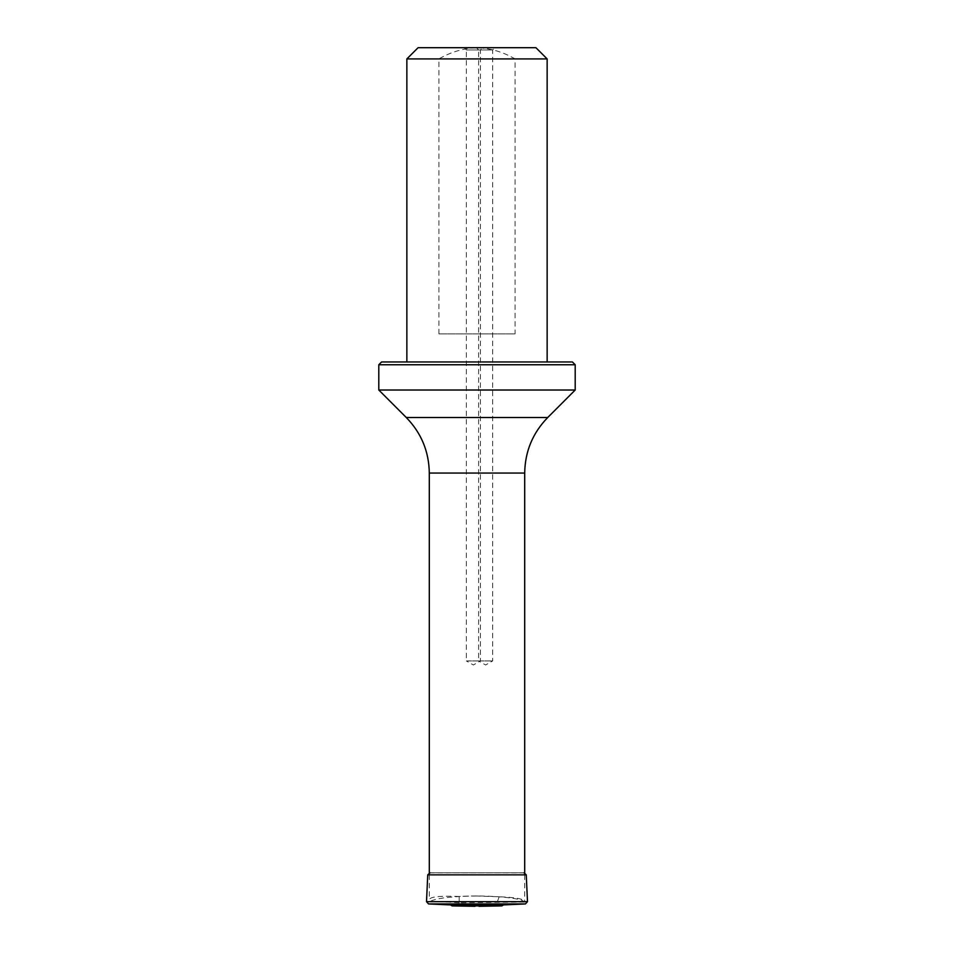 <?xml version="1.0" encoding="UTF-8"?>
<svg xmlns="http://www.w3.org/2000/svg" width="954" height="954" viewBox="0 0 954 954"><rect width="100%" height="100%" fill="white"/><g stroke="black" fill="none" stroke-linecap="round" stroke-linejoin="round"><path stroke-width="0.72" stroke-dasharray="4.77 3.58" d="M477 896.009C453.019 896.235 437.54 897.964 430.54 901.184L429.3 899.539C430.314 896.724 440.271 895.711 459.184 896.486C487.363 894.757 522.649 897.786 524.497 902.102L524.7 901.482C523.973 898.93 515.47 897.356 499.192 896.772L477 896.009M459.184 896.486L459.184 902.711L524.497 902.102M459.184 902.711L430.54 901.184M499.192 896.772L496.951 902.711M473.375 47.7L482.641 47.7L473.375 47.7M485.634 47.7L494.899 47.7L485.634 47.7M418.079 47.7L535.921 47.7M438.935 333.9L438.935 58.921C450.789 51.993 463.477 48.26 477 47.7C490.559 48.284 503.247 52.017 515.065 58.921L515.065 333.9L438.935 333.9L515.065 333.9M477 361.96L547.143 361.96L477 361.96M515.065 58.921L547.143 58.921M406.857 58.921L438.935 58.921M572.4 361.96L381.6 361.96M378.798 390.019L575.202 390.019M378.798 364.762L575.202 364.762M464.121 47.7L466.363 49.942L480.399 49.942L466.363 49.942L466.363 660.943L480.399 660.943L466.363 660.943L473.375 664.998L480.399 660.943L480.399 49.942L482.641 47.7M476.38 47.7L478.622 49.942L492.658 49.942L478.622 49.942L478.622 660.943L492.658 660.943L478.622 660.943L485.634 664.998L492.658 660.943L492.658 49.942L494.899 47.7M430.004 872.791L523.996 872.791L429.3 872.874M503.521 904.917L450.479 904.917M501.899 905.895L452.101 905.895M429.3 473.065L524.7 473.065M547.715 417.518L406.285 417.518M526.25 874.854L427.75 874.854M527.49 901.661L426.51 901.661M525.439 903.927L428.561 903.927M429.3 874.854L429.3 899.539M524.7 874.854L524.7 901.482M524.7 872.874L429.92 872.791L523.996 872.791"/><path stroke-width="1.43" d="M406.857 58.921L547.143 58.921L535.921 47.7L418.079 47.7L406.857 58.921L406.857 361.96M378.798 364.762L381.6 361.96L572.4 361.96L575.202 364.762L378.798 364.762L378.798 390.019L575.202 390.019L547.715 417.518C532.69 432.985 525.022 451.504 524.7 473.065L429.3 473.065L429.3 874.854M430.004 872.791L427.75 874.854L426.51 901.661L428.561 903.927L450.479 904.917L503.521 904.917L525.439 903.927L527.49 901.661L526.25 874.854L524.08 872.791M450.479 904.917L452.101 905.895L501.899 905.895L503.521 904.917M475.009 906.3L452.101 905.895M429.3 473.065C428.978 451.504 421.31 432.985 406.285 417.518L547.715 417.518M427.75 874.854L526.25 874.854M426.51 901.661L527.49 901.661M428.561 903.927L525.439 903.927M524.7 473.065L524.7 874.854M547.143 58.921L547.143 361.96M406.285 417.518L378.798 390.019M575.202 364.762L575.202 390.019M501.899 905.895L478.991 906.3"/></g></svg>
